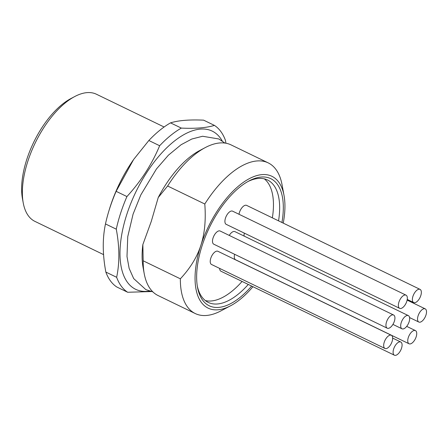 <?xml version="1.0" encoding="UTF-8"?>
<svg xmlns="http://www.w3.org/2000/svg" width="448" height="448" viewBox="0 0 448 448"><rect width="100%" height="100%" fill="white"/><g stroke="black" fill="none" stroke-linecap="round" stroke-linejoin="round"><path stroke-width="0.67" d="M74.749 96.533L70.907 98.566A66.438 31.903 115.8 0 0 22.445 198.638L23.234 202.91A70.622 33.914 -64.2 0 1 74.749 96.533A70.622 33.914 -64.2 0 1 87.007 92.63A70.622 33.914 -64.2 0 1 96.482 94.254L164.108 127.002M103.583 254.626L34.922 221.379A70.622 33.914 -64.2 0 1 23.234 202.91M108.623 211.814L109.206 209.882A87.886 42.207 -64.2 0 1 110.404 206.052A87.886 42.207 -64.2 0 1 133.526 159.656L116.133 191.335A94.164 45.22 115.8 0 0 109.911 207.71A94.164 45.22 115.8 0 0 108.623 211.814A94.164 45.22 115.8 0 0 105.476 223.938C102.407 238.437 102.53 254.481 105.846 272.065A94.164 45.22 115.8 0 0 116.872 287.034L127.669 292.264A94.164 45.22 115.8 0 1 116.648 277.295C119.711 262.797 119.588 246.758 116.273 229.169L105.476 223.938M116.133 191.335L126.93 196.56A94.164 45.22 115.8 0 0 120.708 212.94A94.164 45.22 115.8 0 0 116.273 229.169M222.247 140.974A87.886 42.207 115.8 0 0 175.364 140.314A87.886 42.207 115.8 0 0 126.924 214.049A87.886 42.207 115.8 0 0 149.565 291.071M214.418 125.39L203.622 120.159C189.398 119.515 178.371 120.417 170.531 122.864L181.328 128.094C195.552 128.738 206.578 127.837 214.418 125.39A94.164 45.22 115.8 0 1 225.445 140.358L225.943 143.226M181.328 128.094A94.164 45.22 115.8 0 0 159.645 145.734L148.848 140.504L133.767 159.314M126.93 196.56C141.03 181.166 151.934 164.22 159.645 145.734M158.228 197.54L167.63 186.01A83.703 40.197 -64.2 0 1 205.274 147.582L199.623 150.573A77.543 37.24 115.8 0 0 158.228 197.54L151.273 221.407L142.856 244.569A77.543 37.24 115.8 0 0 143.063 267.372L144.222 273.661A83.703 40.197 -64.2 0 1 143.181 260.809L142.856 244.569M205.274 147.582A83.703 40.197 -64.2 0 1 219.806 142.957A83.703 40.197 -64.2 0 1 231.034 144.878L268.201 162.876A83.703 40.197 115.8 0 0 256.973 160.955A83.703 40.197 115.8 0 0 204.798 204.008C206.007 220.013 204.686 233.817 200.833 245.409C197.092 257.057 190.26 268.19 180.348 278.813L143.181 260.809M252.941 286.698A73.237 35.168 -64.2 0 1 230.602 305.76A73.237 35.168 -64.2 0 1 200.833 245.409A73.237 35.168 -64.2 0 1 262.08 174.614A73.237 35.168 -64.2 0 1 284.026 195.44L282.055 184.761A83.703 40.197 115.8 0 0 268.201 162.876M167.63 186.01L204.798 204.008M284.026 195.44A73.237 35.168 -64.2 0 1 283.248 223.126M281.938 222.494A70.622 33.914 115.8 0 0 261.29 177.027A70.622 33.914 115.8 0 0 249.026 180.93A70.622 33.914 115.8 0 0 197.512 287.308A70.622 33.914 115.8 0 0 218.674 307.395A70.622 33.914 115.8 0 0 251.653 286.076M247.811 181.591A68.006 32.659 -64.2 0 1 258.434 178.438A68.006 32.659 -64.2 0 1 267.557 180.001A68.006 32.659 -64.2 0 1 278.55 220.853M248.282 284.446A68.006 32.659 -64.2 0 1 217.403 303.979A68.006 32.659 -64.2 0 1 208.281 302.417A68.006 32.659 -64.2 0 1 197.282 285.942M264.298 178.842A68.006 32.659 -64.2 0 1 272.356 217.851M242.088 281.445A68.006 32.659 -64.2 0 1 211.204 300.983A68.006 32.659 -64.2 0 1 205.346 300.58M408.369 315.616A7.325 3.517 -64.2 0 1 408.75 322.818A7.325 3.517 -64.2 0 1 402.965 328.966A7.325 3.517 -64.2 0 1 401.985 328.798A7.325 3.517 -64.2 0 1 401.604 321.591A7.325 3.517 -64.2 0 1 407.389 315.448A7.325 3.517 -64.2 0 1 408.369 315.616L234.914 231.616A7.325 3.517 115.8 0 0 233.934 231.448A7.325 3.517 115.8 0 0 229.247 235.413M234.634 254.296A7.325 3.517 115.8 0 0 235.592 259.778L409.046 343.778A7.325 3.517 -64.2 0 1 408.66 336.571A7.325 3.517 -64.2 0 1 414.445 330.422A7.325 3.517 -64.2 0 1 415.43 330.59A7.325 3.517 -64.2 0 1 415.811 337.798A7.325 3.517 -64.2 0 1 410.026 343.946A7.325 3.517 -64.2 0 1 409.046 343.778M219.643 268.402A7.325 3.517 115.8 0 0 220.942 271.208L394.397 355.202A7.325 3.517 -64.2 0 1 394.016 347.995A7.325 3.517 -64.2 0 1 399.801 341.852A7.325 3.517 -64.2 0 1 400.781 342.02A7.325 3.517 -64.2 0 1 401.167 349.222A7.325 3.517 -64.2 0 1 395.382 355.37A7.325 3.517 -64.2 0 1 394.397 355.202M391.356 335.283L217.902 251.283A7.325 3.517 115.8 0 0 216.922 251.115A7.325 3.517 115.8 0 0 211.137 257.264A7.325 3.517 115.8 0 0 211.518 264.471L384.972 348.466A7.325 3.517 -64.2 0 1 384.591 341.258A7.325 3.517 -64.2 0 1 390.376 335.11A7.325 3.517 -64.2 0 1 391.356 335.283A7.325 3.517 -64.2 0 1 391.737 342.485A7.325 3.517 -64.2 0 1 385.952 348.634A7.325 3.517 -64.2 0 1 384.972 348.466M393.63 315.017L220.175 231.022A7.325 3.517 115.8 0 0 219.195 230.849A7.325 3.517 115.8 0 0 213.41 236.998A7.325 3.517 115.8 0 0 213.791 244.205L387.246 328.199A7.325 3.517 -64.2 0 1 386.865 320.992A7.325 3.517 -64.2 0 1 392.65 314.849A7.325 3.517 -64.2 0 1 393.63 315.017A7.325 3.517 -64.2 0 1 394.016 322.218A7.325 3.517 -64.2 0 1 388.231 328.367A7.325 3.517 -64.2 0 1 387.246 328.199M406.045 295.159L232.59 211.165A7.325 3.517 115.8 0 0 231.61 210.997A7.325 3.517 115.8 0 0 225.826 217.146A7.325 3.517 115.8 0 0 226.206 224.347L399.661 308.342A7.325 3.517 -64.2 0 1 399.28 301.14A7.325 3.517 -64.2 0 1 405.065 294.991A7.325 3.517 -64.2 0 1 406.045 295.159A7.325 3.517 -64.2 0 1 406.426 302.366A7.325 3.517 -64.2 0 1 400.646 308.51A7.325 3.517 -64.2 0 1 399.661 308.342M420.056 289.374A7.325 3.517 -64.2 0 1 420.437 296.582A7.325 3.517 -64.2 0 1 414.658 302.725A7.325 3.517 -64.2 0 1 413.672 302.557A7.325 3.517 -64.2 0 1 413.291 295.355A7.325 3.517 -64.2 0 1 419.076 289.206A7.325 3.517 -64.2 0 1 420.056 289.374L246.602 205.38A7.325 3.517 115.8 0 0 245.622 205.212A7.325 3.517 115.8 0 0 239.019 214.278M244.3 233.111A7.325 3.517 115.8 0 0 244.16 236.096M419.815 322.213A7.325 3.517 -64.2 0 1 418.835 322.045A7.325 3.517 -64.2 0 1 418.454 314.843A7.325 3.517 -64.2 0 1 424.234 308.694A7.325 3.517 -64.2 0 1 425.219 308.862A7.325 3.517 -64.2 0 1 425.6 316.07A7.325 3.517 -64.2 0 1 419.815 322.213M180.348 278.813A83.703 40.197 115.8 0 0 195.244 313.544L158.077 295.546A83.703 40.197 -64.2 0 1 144.222 273.661M195.244 313.544A83.703 40.197 115.8 0 0 221.004 310.839L230.602 305.76M151.334 291.553L127.669 292.264M105.846 272.065L116.648 277.295M170.531 122.864A94.164 45.22 115.8 0 0 148.848 140.504M152.863 291.872L145.858 289.626L133.683 278.583L129.147 268.397L126.997 256.491L127.747 236.662L133.073 214.161L140.801 194.936L156.464 168.946L168.398 155.198L181.115 144.721L191.794 139.026L202.597 136.259L218.814 138.964L224.924 143.063M409.59 317.57L418.835 322.045M407.249 299.449L413.672 302.557M392.918 324.402L401.985 328.798M407.126 300.104L425.219 308.862M392.655 338.083L400.781 342.02M406.706 326.368L415.43 330.59"/></g></svg>
